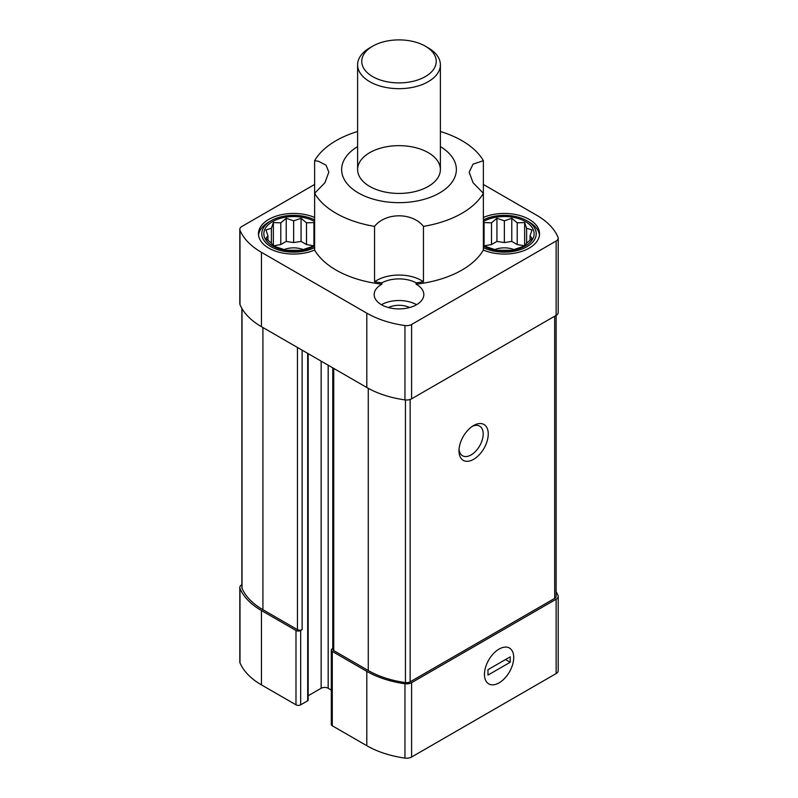 <?xml version="1.0" encoding="UTF-8"?>
<svg xmlns="http://www.w3.org/2000/svg" width="798" height="798" viewBox="0 0 798 798"><rect width="100%" height="100%" fill="white"/><g stroke="black" fill="none" stroke-linecap="round" stroke-linejoin="round"><path stroke-width="1.2" d="M357.614 131.5A88.987 51.371 180 0 0 314.621 160.667L314.621 250.053A88.987 51.371 180 0 0 381.923 284.168A24.828 14.334 0 0 0 374.172 294.582A24.828 14.334 0 0 0 399 308.916A24.828 14.334 0 0 0 423.828 294.582A24.828 14.334 0 0 0 416.556 284.437A24.828 14.334 0 0 0 416.077 284.168A88.987 51.371 180 0 0 483.379 250.053A35.182 20.309 0 0 0 520.166 251.899A35.182 20.309 0 0 0 539.538 233.754A35.182 20.309 0 0 0 529.234 219.39A35.182 20.309 0 0 0 483.379 217.445M416.077 284.168L416.077 282.821A88.987 51.371 0 0 0 423.449 281.794A31.451 18.164 0 0 0 374.551 281.794A88.987 51.371 0 0 0 381.923 282.821L381.923 284.168M374.551 281.794L374.551 226.373A88.987 51.371 180 0 1 314.621 193.286L324.966 182.692L328.826 172.139L326.083 165.206L318.522 161.276L314.621 160.667M314.621 184.468L241.864 226.472A7.032 4.06 0 0 0 239.799 229.345A7.032 4.06 0 0 0 239.999 230.313A81.117 46.833 0 0 0 261.455 252.338L366.811 313.165A81.117 46.833 0 0 0 404.955 325.544A7.032 4.06 0 0 0 411.598 324.477L556.136 241.026A7.032 4.06 0 0 0 558.201 238.153A7.032 4.06 0 0 0 558.001 237.196A81.117 46.833 0 0 0 536.545 215.161L483.379 184.468M314.621 217.445A35.182 20.309 0 0 0 277.834 215.61A35.182 20.309 0 0 0 258.462 233.754A35.182 20.309 0 0 0 277.834 251.899A35.182 20.309 0 0 0 314.621 250.053M440.386 146.603A57.376 33.127 180 0 1 453.404 180.059A57.376 33.127 180 0 1 369.304 197.884A57.376 33.127 180 0 1 357.614 146.603M483.379 250.053L483.379 193.286L473.034 182.682L469.174 172.139L473.034 164.189L483.379 160.667L483.379 193.286A88.987 51.371 180 0 1 423.449 226.373C412.396 212.318 385.683 212.278 374.551 226.373M440.386 131.5A88.987 51.371 180 0 1 483.379 160.667M423.449 281.794L423.449 226.373M241.874 584.675L241.864 584.685A7.032 4.06 0 0 0 239.799 587.557L239.799 661.901A7.032 4.06 0 0 0 239.999 662.859A81.117 46.833 0 0 0 261.455 684.884L295.988 704.824A3.312 1.915 0 0 0 300.666 704.824L307.689 700.774A1.656 0.958 0 0 0 308.178 700.095L308.178 353.654M295.988 704.824L295.988 630.48L261.455 610.54A81.117 46.833 0 0 1 239.999 588.515A7.032 4.06 0 0 1 239.799 587.557M332.766 648.445L332.277 648.724A3.312 1.915 0 0 0 331.31 650.081L331.31 724.424A3.312 1.915 0 0 0 332.277 725.781L366.811 745.711A81.117 46.833 0 0 0 404.955 758.1A7.032 4.06 0 0 0 411.598 757.023L556.136 673.572A7.032 4.06 0 0 0 558.201 670.709L558.201 596.355A7.032 4.06 0 0 0 558.001 595.398A81.117 46.833 0 0 0 556.126 591.657M308.178 695.756L321.155 688.265A4.968 2.863 0 0 1 328.178 688.265L331.31 690.071M331.31 650.081A3.312 1.915 0 0 0 332.277 651.427L366.811 671.367A81.117 46.833 0 0 0 404.955 683.756A7.032 4.06 0 0 0 411.598 682.679L556.136 599.228A7.032 4.06 0 0 0 558.201 596.355M332.766 367.858L332.766 649.233A3.312 1.915 0 0 0 333.734 650.589L368.267 670.529A79.052 45.636 0 0 0 405.454 682.599A4.968 2.863 0 0 0 410.142 681.831L554.68 598.39A4.968 2.863 0 0 0 556.126 596.355L556.126 315.38M295.988 630.48A3.312 1.915 0 0 0 300.666 630.48L302.133 629.632L302.133 350.162M241.874 308.397L241.874 587.557A4.968 2.863 0 0 0 242.013 588.236A79.052 45.636 0 0 0 262.911 609.702L297.445 629.632A3.312 1.915 0 0 0 302.133 629.632M499.089 682.859A20.698 11.95 -60 0 1 484.456 674.41A20.698 11.95 -60 0 1 499.089 649.063A20.698 11.95 -60 0 1 513.722 657.512A20.698 11.95 -60 0 1 499.089 682.859M473.623 459.319A20.698 11.95 -60 0 1 458.99 450.87A20.698 11.95 -60 0 1 473.623 425.524A20.698 11.95 -60 0 1 488.256 433.972A20.698 11.95 -60 0 1 473.623 459.319M558.201 238.153L558.201 312.497A7.032 4.06 0 0 1 556.136 315.37L411.598 398.82A7.032 4.06 0 0 1 404.955 399.898A81.117 46.833 0 0 1 366.811 387.509L261.455 326.681L261.455 252.338M239.799 229.345L239.799 303.689A7.032 4.06 0 0 0 239.999 304.656A81.117 46.833 0 0 0 261.455 326.681M428.267 152.647A41.386 23.89 180 0 1 440.386 169.545A41.386 23.89 180 0 1 399 193.435A41.386 23.89 180 0 1 357.614 169.545A41.386 23.89 180 0 1 383.16 147.47A41.386 23.89 180 0 1 428.267 152.647M416.077 282.821A24.828 14.334 0 0 0 381.923 282.821M494.67 249.654A16.559 9.556 180 0 1 514.042 249.654M524.715 245.884L517.214 244.547L511.777 241.415L504.356 242.562L496.935 241.415L491.498 244.547L483.997 245.884M483.379 247.599A31.87 18.404 0 0 0 527.638 246.313A31.87 18.404 0 0 0 526.889 220.737L529.234 222.093A35.182 20.309 180 0 1 539.458 235.101M529.234 222.093L526.889 220.737A31.87 18.404 0 0 0 483.379 219.899M483.379 245.076L484.077 245.984L496.935 250.273L511.777 250.273L524.635 245.984L526.62 243.101L532.057 238.562L530.062 235.679L532.057 229.994L526.62 228.258L524.635 222.572L517.214 222.822L511.777 218.293L504.356 220.837L496.935 218.293L491.498 222.822L484.077 222.572L483.379 224.667M483.379 221.525A29.795 17.207 180 0 1 525.423 221.585A29.795 17.207 180 0 1 525.473 245.884A29.795 17.207 180 0 1 483.379 245.974M283.958 249.654A16.559 9.556 180 0 1 303.33 249.654M314.003 245.884L306.502 244.547L301.065 241.415L293.644 242.562L286.223 241.415L280.786 244.547L273.285 245.884M381.444 304.716A24.828 14.334 180 0 1 416.556 304.716M388.357 307.529A16.559 9.556 180 0 1 409.643 307.529M258.542 235.101A35.182 20.309 180 0 1 268.766 222.093L271.111 220.737A31.87 18.404 0 0 0 271.111 246.762A31.87 18.404 0 0 0 314.621 247.599M314.621 219.899A31.87 18.404 0 0 0 271.111 220.737M314.621 224.667L313.923 222.572L306.502 222.822L301.065 218.293L293.644 220.837L286.223 218.293L280.786 222.822L273.365 222.572L271.38 228.258L265.943 229.994L267.938 235.679L265.943 238.562L271.38 243.101L273.365 245.984L286.223 250.273L301.065 250.273L313.923 245.984L314.621 245.076M314.621 245.974A29.795 17.207 180 0 1 272.537 245.894A29.795 17.207 180 0 1 272.537 221.605A29.795 17.207 180 0 1 314.621 221.525M524.635 245.704L524.635 222.572M526.62 243.101L526.62 228.258M517.214 244.547L517.214 222.822M511.777 241.415L511.777 218.293M504.356 242.562L504.356 220.837M496.935 241.415L496.935 218.293M491.498 244.547L491.498 222.822M484.077 245.704L484.077 222.572M530.062 240.328L530.062 235.679M313.923 245.704L313.923 222.572M306.502 244.547L306.502 222.822M301.065 241.415L301.065 218.293M293.644 242.562L293.644 220.837M286.223 241.415L286.223 218.293M280.786 244.547L280.786 222.822M273.365 245.704L273.365 222.572M271.38 243.101L271.38 228.258M267.938 240.328L267.938 235.679M472.296 426.361A17.107 9.875 -60 0 1 479.648 426.142A17.107 9.875 -60 0 1 482.271 439.848A17.107 9.875 -60 0 1 471.089 454.93A17.107 9.875 -60 0 1 462.541 455.778A17.107 9.875 -60 0 1 459.059 449.304M428.267 47.89L425.344 46.194A37.247 21.506 180 0 1 425.334 76.608A37.247 21.506 180 0 1 372.666 76.608A37.247 21.506 180 0 1 372.656 46.194A37.247 21.506 180 0 1 425.344 46.194L428.267 47.89A41.386 23.89 180 0 1 440.386 64.788A41.386 23.89 180 0 1 399 88.678A41.386 23.89 180 0 1 357.614 64.788A41.386 23.89 180 0 1 369.733 47.89L372.656 46.194M513.722 657.512A20.698 11.95 120 0 0 509.433 648.046A20.698 11.95 120 0 0 488.745 659.986A20.698 11.95 120 0 0 488.745 683.886A20.698 11.95 120 0 0 504.685 678.34A20.698 11.95 120 0 0 513.722 657.512M510.211 662.25L510.211 656.844L487.967 669.682L487.967 675.088L510.211 662.25L505.523 659.547M261.455 684.884L261.455 610.54M297.445 629.632L297.445 347.459M262.911 609.702L262.911 327.529M239.999 662.859L239.999 588.515M332.277 725.781L332.277 651.427M366.811 745.711L366.811 671.367M404.955 758.1L404.955 683.756M411.598 757.023L411.598 682.679M556.136 673.572L556.136 599.228M554.68 598.39L554.68 316.217M410.142 681.831L410.142 399.469M405.454 682.599L405.454 399.948M368.267 670.529L368.267 388.327M333.734 650.589L333.734 368.417M242.013 588.236L242.013 308.636M556.136 315.37L556.136 241.026M411.598 398.82L411.598 324.477M404.955 399.898L404.955 325.544M366.811 387.509L366.811 313.165M239.999 304.656L239.999 230.313M328.178 688.265L328.178 365.205M321.155 688.265L321.155 361.145M307.689 700.774L307.689 353.374M300.666 704.824L300.666 630.48M357.614 64.788L357.614 169.545M440.386 64.788L440.386 169.545"/></g></svg>
